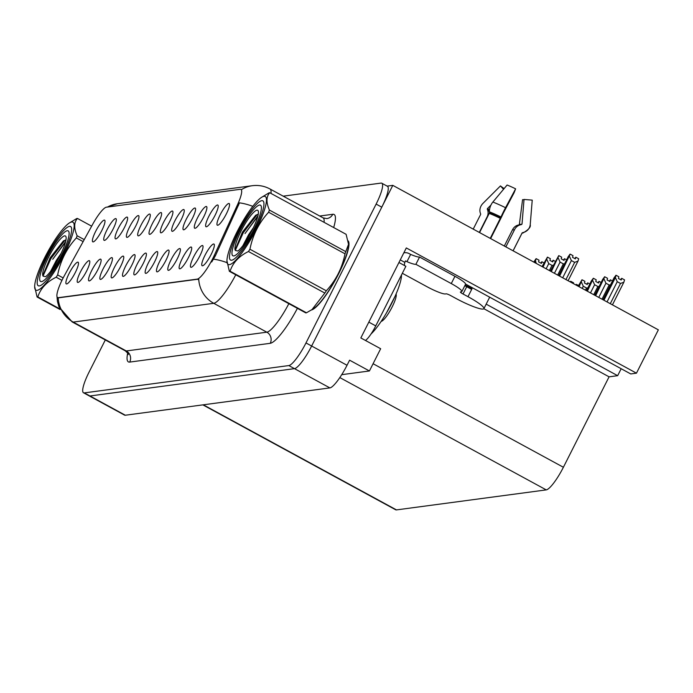 <?xml version="1.0" encoding="UTF-8"?>
<svg xmlns="http://www.w3.org/2000/svg" width="693" height="693" viewBox="0 0 693 693"><rect width="100%" height="100%" fill="white"/><g stroke="black" fill="none" stroke-linecap="round" stroke-linejoin="round"><path stroke-width="1.04" d="M169.707 221.517A12.344 2.521 -61.4 0 0 172.774 211.313A12.344 2.521 -61.4 0 0 163.574 222.332A12.344 2.521 -61.4 0 0 161.062 232.831A12.344 2.521 -61.4 0 0 169.707 221.517M158.385 223.025A12.344 2.521 -61.4 0 0 161.452 212.829A12.344 2.521 -61.4 0 0 152.252 223.848A12.344 2.521 -61.4 0 0 149.74 234.347A12.344 2.521 -61.4 0 0 158.385 223.025M147.063 224.541A12.344 2.521 -61.4 0 0 150.13 214.336A12.344 2.521 -61.4 0 0 140.93 225.355A12.344 2.521 -61.4 0 0 138.418 235.863A12.344 2.521 -61.4 0 0 147.063 224.541M188.479 257.51A12.344 2.521 -61.4 0 0 191.545 247.314A12.344 2.521 -61.4 0 0 182.346 258.333A12.344 2.521 -61.4 0 0 179.833 268.832A12.344 2.521 -61.4 0 0 188.479 257.51M154.513 262.049A12.344 2.521 -61.4 0 0 157.58 251.854A12.344 2.521 -61.4 0 0 148.38 262.872A12.344 2.521 -61.4 0 0 145.868 273.371A12.344 2.521 -61.4 0 0 154.513 262.049M226.316 213.946A12.344 2.521 -61.4 0 0 229.383 203.751A12.344 2.521 -61.4 0 0 220.192 214.769A12.344 2.521 -61.4 0 0 217.68 225.268A12.344 2.521 -61.4 0 0 226.316 213.946M165.835 260.533A12.344 2.521 -61.4 0 0 168.901 250.338A12.344 2.521 -61.4 0 0 159.702 261.356A12.344 2.521 -61.4 0 0 157.19 271.855A12.344 2.521 -61.4 0 0 165.835 260.533M199.801 256.003A12.344 2.521 -61.4 0 0 202.867 245.798A12.344 2.521 -61.4 0 0 193.668 256.817A12.344 2.521 -61.4 0 0 191.155 267.316A12.344 2.521 -61.4 0 0 199.801 256.003M113.089 229.08A12.344 2.521 -61.4 0 0 116.155 218.875A12.344 2.521 -61.4 0 0 106.965 229.894A12.344 2.521 -61.4 0 0 104.452 240.402A12.344 2.521 -61.4 0 0 113.089 229.08M109.217 268.104A12.344 2.521 -61.4 0 0 112.283 257.9A12.344 2.521 -61.4 0 0 103.084 268.919A12.344 2.521 -61.4 0 0 100.572 279.418A12.344 2.521 -61.4 0 0 109.217 268.104M203.673 216.978A12.344 2.521 -61.4 0 0 206.739 206.774A12.344 2.521 -61.4 0 0 197.54 217.793A12.344 2.521 -61.4 0 0 195.036 228.3A12.344 2.521 -61.4 0 0 203.673 216.978M86.573 271.128A12.344 2.521 -61.4 0 0 89.64 260.923A12.344 2.521 -61.4 0 0 80.44 271.942A12.344 2.521 -61.4 0 0 77.928 282.449A12.344 2.521 -61.4 0 0 86.573 271.128M177.157 259.026A12.344 2.521 -61.4 0 0 180.223 248.822A12.344 2.521 -61.4 0 0 171.024 259.84A12.344 2.521 -61.4 0 0 168.512 270.348A12.344 2.521 -61.4 0 0 177.157 259.026M120.539 266.588A12.344 2.521 -61.4 0 0 123.605 256.393A12.344 2.521 -61.4 0 0 114.406 267.411A12.344 2.521 -61.4 0 0 111.902 277.91A12.344 2.521 -61.4 0 0 120.539 266.588M214.995 215.462A12.344 2.521 -61.4 0 0 218.061 205.267A12.344 2.521 -61.4 0 0 208.862 216.285A12.344 2.521 -61.4 0 0 206.358 226.784A12.344 2.521 -61.4 0 0 214.995 215.462M143.182 263.565A12.344 2.521 -61.4 0 0 146.249 253.361A12.344 2.521 -61.4 0 0 137.058 264.38A12.344 2.521 -61.4 0 0 134.546 274.887A12.344 2.521 -61.4 0 0 143.182 263.565M181.029 220.002A12.344 2.521 -61.4 0 0 184.095 209.806A12.344 2.521 -61.4 0 0 174.896 220.824A12.344 2.521 -61.4 0 0 172.384 231.323A12.344 2.521 -61.4 0 0 181.029 220.002M131.861 265.072A12.344 2.521 -61.4 0 0 134.927 254.877A12.344 2.521 -61.4 0 0 125.736 265.895A12.344 2.521 -61.4 0 0 123.224 276.394A12.344 2.521 -61.4 0 0 131.861 265.072M97.895 269.612A12.344 2.521 -61.4 0 0 100.961 259.416A12.344 2.521 -61.4 0 0 91.762 270.435A12.344 2.521 -61.4 0 0 89.25 280.934A12.344 2.521 -61.4 0 0 97.895 269.612M192.351 218.486A12.344 2.521 -61.4 0 0 195.417 208.29A12.344 2.521 -61.4 0 0 186.218 219.309A12.344 2.521 -61.4 0 0 183.706 229.807A12.344 2.521 -61.4 0 0 192.351 218.486M75.251 272.635A12.344 2.521 -61.4 0 0 78.318 262.439A12.344 2.521 -61.4 0 0 69.118 273.458A12.344 2.521 -61.4 0 0 66.606 283.957A12.344 2.521 -61.4 0 0 75.251 272.635M135.741 226.048A12.344 2.521 -61.4 0 0 138.808 215.852A12.344 2.521 -61.4 0 0 129.608 226.871A12.344 2.521 -61.4 0 0 127.096 237.37A12.344 2.521 -61.4 0 0 135.741 226.048M124.411 227.564A12.344 2.521 -61.4 0 0 127.486 217.368A12.344 2.521 -61.4 0 0 118.286 228.387A12.344 2.521 -61.4 0 0 115.774 238.886A12.344 2.521 -61.4 0 0 124.411 227.564M211.122 254.487A12.344 2.521 -61.4 0 0 214.189 244.291A12.344 2.521 -61.4 0 0 204.989 255.301A12.344 2.521 -61.4 0 0 202.477 265.809A12.344 2.521 -61.4 0 0 211.122 254.487M101.767 230.587A12.344 2.521 -61.4 0 0 104.834 220.391A12.344 2.521 -61.4 0 0 95.634 231.41A12.344 2.521 -61.4 0 0 93.131 241.909A12.344 2.521 -61.4 0 0 101.767 230.587M212.664 258.758A22.228 4.548 -61.4 0 0 214.302 255.353L237.482 204.807A22.228 4.548 -61.4 0 0 240.947 189.414A22.228 4.548 -61.4 0 0 240.246 189.31L106.393 207.198A22.228 4.548 -61.4 0 0 92.767 224.142L64.536 275.364A22.228 4.548 -61.4 0 0 57.623 297.574A22.228 4.548 -61.4 0 0 58.333 297.678L197.228 279.123A22.228 4.548 -61.4 0 0 212.664 258.758M392.801 185.36L658.35 329.842L636.46 373.172L406.306 247.938L360.836 337.941L380.656 348.726L369.421 370.972L349.601 360.187L347.028 365.272A24.697 5.05 -61.4 0 1 329.885 387.907L125.338 415.228A24.697 5.05 -61.4 0 1 124.558 415.116L89.163 395.859A24.697 5.05 -61.4 0 0 89.951 395.98L294.499 368.65A24.697 5.05 -61.4 0 0 311.642 346.024L392.801 185.36L387.127 186.114M369.421 370.972L341.744 374.67M486.174 304.14L617.662 375.684L609.078 376.827L563.392 467.264A24.697 5.05 118.6 0 1 546.249 489.89L396.474 509.901A24.697 5.05 118.6 0 1 395.686 509.788L202.867 404.877M609.078 376.827L483.87 308.706M636.46 373.172L630.743 373.934L465.592 284.078M621.171 368.728L617.662 375.684M311.313 310.022A39.51 8.082 -61.4 0 0 338.6 273.839A39.51 8.082 -61.4 0 0 348.224 240.913M235.759 274.8A32.926 6.731 118.6 0 1 213.747 303.309A28.811 27.893 -97.6 0 1 198.726 279.106L58.195 297.877A28.811 27.893 82.4 0 0 73.215 322.08A32.926 6.731 118.6 0 1 72.167 321.924L125.251 350.805A32.926 6.731 -61.4 0 0 126.291 350.961L266.831 332.19A32.926 6.731 -61.4 0 0 288.842 303.681M252.806 206.315A28.811 8.948 -155.4 0 0 239.492 202.858L215.324 255.916L211.703 261.98M105.31 339.96L89.172 371.907A24.697 5.05 -61.4 0 0 83.507 392.775L89.163 395.859A24.697 5.05 -61.4 0 0 89.951 395.98L294.499 368.65A24.697 5.05 -61.4 0 0 311.642 346.024L381.782 207.164A24.697 5.05 -61.4 0 0 387.456 186.296L381.791 183.212A24.697 5.05 -61.4 0 0 381.011 183.099L283.212 196.162M58.333 297.678L57.623 297.574M83.507 392.775A24.697 5.05 -61.4 0 0 84.286 392.896L288.834 365.566A24.697 5.05 -61.4 0 0 305.985 342.94L376.126 204.088A24.697 5.05 -61.4 0 0 381.791 183.212M513.08 250.797L522.02 233.099A0.823 0.814 -173.6 0 1 522.539 232.675L523.622 232.389A9.052 8.948 6.4 0 0 530.24 224.497L532.233 200.121L524.029 199.445L522.037 223.822A0.823 0.814 -173.6 0 1 521.439 224.541L520.356 224.827A9.052 8.948 6.4 0 0 514.656 229.452L505.855 246.873M504.305 246.032L512.543 229.729A9.052 7.987 -79.1 0 1 517.853 225.164L518.823 224.887A0.823 0.728 100.9 0 0 519.404 224.177L522.574 199.645L523.44 199.74M522.574 199.645A11.296 1.637 -153.2 0 0 523.042 199.714A11.296 1.637 -153.2 0 0 523.631 199.723A11.296 1.637 -153.2 0 0 524.029 199.445M402.33 273.293L427.157 286.798A16.459 2.382 26.8 0 0 445.4 293.953L446.214 293.841A4.115 0.598 26.8 0 1 450.771 295.634L455.725 298.328A24.697 3.569 -153.2 0 0 483.09 309.061A24.697 3.569 -153.2 0 0 483.905 308.645A24.697 3.569 -153.2 0 0 467.992 296.691L463.037 293.997A4.115 0.598 26.8 0 1 460.386 292.004A4.115 0.598 26.8 0 1 460.524 291.935L461.339 291.822A16.459 2.382 26.8 0 0 461.876 291.545L465.549 284.277A16.459 2.382 26.8 0 0 454.946 276.308L451.273 283.576A16.459 2.382 26.8 0 1 461.876 291.545M490.635 238.591L500.207 219.629A9.052 0.476 116.4 0 0 503.274 213.219L514.119 192.715L515.618 188.834L505.535 207.701A9.052 0.476 116.4 0 0 500.978 216.996L490.246 238.375M479.565 232.571L489.249 213.401A0.823 0.442 111.4 0 0 489.405 212.76L489.379 211.807A9.052 4.886 -68.6 0 1 492.87 202.044L507.103 185.022A18.936 2.737 -153.2 0 1 515.618 188.834M465.116 285.135A24.697 3.569 26.8 0 1 472.028 288.695L470.66 288.877M467.992 296.691L472.028 288.695M503.534 189.293L500.459 185.915L482.986 203.361A9.052 7.51 -50.7 0 0 480.318 213.02L480.639 213.938A0.823 0.684 129.3 0 1 480.578 214.561L473.224 229.114M479.287 232.415L487.023 217.091A9.052 7.51 -50.7 0 0 487.673 210.213L487.361 209.295A0.823 0.684 129.3 0 1 487.603 208.42L490.939 205.085M500.459 185.915A18.936 2.737 -153.2 0 0 504.149 188.557M403.82 252.858A8.229 7.969 -97.6 0 1 409.208 253.638L410.628 254.409A16.459 2.382 -153.2 0 0 419.56 257.051L454.946 276.308M464.873 285.603A4.115 0.598 -153.2 0 0 466.71 286.72L463.037 293.997M471.664 289.423L466.71 286.72M419.56 257.051L415.887 264.319L451.273 283.576M415.887 264.319A16.459 2.382 26.8 0 1 406.956 261.677L405.535 260.906L404.799 262.361A16.459 3.37 -61.4 0 0 404.513 265.549M365.471 340.462A16.459 3.37 -61.4 0 0 375.753 325.901L405.873 266.285L398.943 262.517M400.268 259.892L404.799 262.361M410.628 254.409L406.956 261.677M238.314 231.601A33.749 6.904 118.6 0 1 261.2 200.805A33.749 6.904 118.6 0 1 255.067 229.366A33.749 6.904 118.6 0 1 229.652 258.784A33.749 6.904 118.6 0 1 238.314 231.601M259.546 205.033A28.811 5.89 118.6 0 1 261.235 206.323A28.811 5.89 118.6 0 1 251.862 233.298A28.811 5.89 118.6 0 1 234.303 255.821A28.811 5.89 118.6 0 1 233.836 255.925A28.811 5.89 118.6 0 1 239.535 231.436A28.811 5.89 118.6 0 1 259.546 205.033M257.935 215.8L245.01 233.584L257.761 216.467M371.067 333.957A37.041 7.571 -61.4 0 0 391.103 304.513A37.041 7.571 -61.4 0 0 401.49 274.956M46.033 257.294A33.749 6.904 118.6 0 1 68.919 226.49A33.749 6.904 118.6 0 1 62.786 255.05A33.749 6.904 118.6 0 1 37.37 284.468A33.749 6.904 118.6 0 1 46.033 257.294M67.264 230.726A28.811 5.89 118.6 0 1 68.953 232.008A28.811 5.89 118.6 0 1 59.581 258.983A28.811 5.89 118.6 0 1 42.022 281.505A28.811 5.89 118.6 0 1 41.554 281.618A28.811 5.89 118.6 0 1 47.254 257.129A28.811 5.89 118.6 0 1 67.264 230.726M65.653 241.485L52.729 259.269L65.48 242.16M263.946 196.31A38.687 7.909 -61.4 0 0 261.417 197.436A38.687 7.909 -61.4 0 0 239.743 226.698A38.687 7.909 -61.4 0 0 226.94 260.793A38.687 7.909 -61.4 0 0 229.435 264.648A38.687 7.909 -61.4 0 0 256.297 229.201A38.687 7.909 -61.4 0 0 263.946 196.31M226.94 260.793L229.366 271.318L305.752 312.881A44.447 9.087 -61.4 0 0 306.098 312.855A44.447 9.087 -61.4 0 0 306.471 312.786L311.989 309.58L324.826 293.078A44.447 9.087 -61.4 0 0 326.316 290.8C335.992 280.293 342.221 267.957 345.01 253.794A44.447 9.087 -61.4 0 0 345.772 251.611L348.544 244.3L346.11 234.312L269.733 192.749A44.447 9.087 -61.4 0 0 269.378 192.784A44.447 9.087 -61.4 0 0 269.005 192.853L261.417 197.436M229.366 271.318A44.447 9.087 -61.4 0 0 229.721 271.292A44.447 9.087 -61.4 0 0 230.093 271.223L306.471 312.786M253.361 227.763L248.614 234.693L242.905 245.669M256.947 210.17A22.999 4.704 -61.4 0 0 242.091 229.097A22.999 4.704 -61.4 0 0 235.464 250.502L237.907 251.013C240.41 249.03 243.399 245.365 246.864 240.021L252.624 229.279A22.999 4.704 -61.4 0 0 258.307 211.192A22.999 4.704 -61.4 0 0 256.947 210.17M258.229 214.336L255.734 215.177L242.394 232.155L235.282 249.463L235.464 250.502M381.245 321.344A15.679 3.205 -61.4 0 0 381.496 321.292A15.679 3.205 -61.4 0 0 391.06 309.035A15.679 3.205 -61.4 0 0 396.162 294.352L396.067 294.005M386.486 312.907L395.053 296.327M311.989 309.58L314.068 308.203A38.687 7.909 -61.4 0 0 335.741 278.933A38.687 7.909 -61.4 0 0 348.544 244.837A38.687 7.909 -61.4 0 0 348.544 244.568M345.01 253.794L268.633 212.231A44.447 9.087 -61.4 0 0 269.395 210.057L345.772 251.611M324.826 293.078L248.449 251.516A44.447 9.087 -61.4 0 0 249.939 249.237L326.316 290.8M248.449 251.516C238.929 256.193 232.813 262.768 230.093 271.223M268.633 212.231C258.991 222.67 252.754 235.005 249.939 249.237M269.733 192.749C266.19 196.63 266.077 202.399 269.395 210.057M257.294 214.414L243.278 232.744L235.36 250.242M71.665 222.003A38.687 7.909 -61.4 0 0 69.135 223.12A38.687 7.909 -61.4 0 0 47.462 252.391A38.687 7.909 -61.4 0 0 34.659 286.486A38.687 7.909 -61.4 0 0 37.153 290.341A38.687 7.909 -61.4 0 0 64.016 254.885A38.687 7.909 -61.4 0 0 71.665 222.003M91.649 226.169L77.451 218.442A44.447 9.087 -61.4 0 0 77.096 218.468A44.447 9.087 -61.4 0 0 76.724 218.538L69.135 223.12M60.161 309.563L37.084 297.011L34.659 286.486M37.084 297.011A44.447 9.087 -61.4 0 0 37.439 296.985A44.447 9.087 -61.4 0 0 37.812 296.916L59.832 308.896M61.079 253.456L56.332 260.386L50.624 271.353M64.666 235.863A22.999 4.704 -61.4 0 0 49.809 254.79A22.999 4.704 -61.4 0 0 43.183 276.186L45.625 276.698C48.129 274.714 51.117 271.05 54.582 265.705L60.343 254.972A22.999 4.704 -61.4 0 0 66.017 236.885A22.999 4.704 -61.4 0 0 64.666 235.863M65.948 240.021L63.453 240.861L50.113 257.848L43.001 275.147L43.183 276.186M83.134 241.614L76.351 237.924A44.447 9.087 -61.4 0 0 77.114 235.741L84.234 239.613M61.954 280.353L56.168 277.209A44.447 9.087 -61.4 0 0 57.658 274.93L63.167 277.928M56.168 277.209C46.648 281.886 40.532 288.453 37.812 296.916M76.351 237.924C66.71 248.363 60.473 260.698 57.658 274.93M77.451 218.442C73.908 222.323 73.796 228.084 77.114 235.741M65.012 240.107L50.996 258.437L43.079 275.927M534.753 262.595L536.209 258.662L539.033 260.204L538.574 261.876L541.406 263.418L541.865 261.746L540.765 263.071M534.242 262.318L536.079 258.68L533.792 262.075M536.209 258.662L534.303 262.352M543.944 262.881L541.865 261.746M536.269 263.418L535.55 261.01M543.035 267.1L547.531 257.155L550.363 258.688L549.895 260.36L552.728 261.902L553.187 260.23L552.087 261.556M542.524 266.822L547.401 257.172L542.082 266.58M547.531 257.155L542.584 266.857M546.136 268.789L548.752 263.609L552 265.376L549.384 270.556M555.275 261.365L553.187 260.23M548.752 263.609L546.881 259.494M553.274 265.324L552 265.376M551.316 271.604L558.853 255.639L561.685 257.181L561.217 258.853L564.05 260.386L564.509 258.723L563.409 260.04M550.805 271.327L558.723 255.656L550.363 271.084M558.853 255.639L550.866 271.361M554.417 273.293L560.074 262.093L563.322 263.86L557.666 275.06M566.597 259.849L564.509 258.723M560.074 262.093L558.203 257.978M564.596 263.808L563.322 263.86M559.597 276.109L570.174 254.123L573.007 255.665L572.539 257.337L575.372 258.879L575.84 257.207L574.731 258.532M559.095 275.84L570.053 254.14L568.217 256.644L558.645 275.589M568.095 280.734L578.014 261.088L578.664 258.749L575.84 257.207M570.174 254.123L559.147 275.866M562.699 277.798L571.396 260.577L574.653 262.352L565.947 279.565M571.396 260.577L569.525 256.471M578.014 261.088L574.653 262.352M570.53 282.06L570.746 281.297L570.365 281.973M570.746 281.297L573.579 282.831L573.362 283.602M570.677 281.341L570.183 281.869M570.304 281.938L570.616 281.315M576.195 285.144L576.403 284.373L578.49 285.507M576.403 284.373L575.84 284.953M579.097 286.72L582.068 279.781L578.646 286.478M582.068 279.781L584.901 281.323L584.433 282.995L587.266 284.528L587.733 282.865L589.812 283.991M581.999 279.833L578.135 286.2M578.586 286.443L581.938 279.799M582.189 288.409L583.289 286.235L581.418 282.12M587.811 287.95L586.538 288.002L585.446 290.176M583.289 286.235L586.538 288.002M587.733 282.865L586.625 284.182M587.378 291.225L593.39 278.265L586.928 290.982M593.39 278.265L596.223 279.807L595.755 281.479L598.587 283.021L599.055 281.349L601.134 282.484M593.321 278.317L591.432 280.786L586.417 290.705M586.867 290.947L593.269 278.283M590.479 292.914L594.611 284.719L592.74 280.613M599.133 286.434L597.868 286.495L593.728 294.681M594.611 284.719L597.868 286.495M599.055 281.349L597.946 282.675M595.659 295.729L604.712 276.758L595.209 295.487M604.712 276.758L607.544 278.3L607.077 279.963L609.909 281.505L610.377 279.833L612.456 280.968M604.651 276.802L602.754 279.27L594.698 295.209M595.148 295.452L604.591 276.776M598.761 297.418L605.933 283.212L604.062 279.097M610.455 284.927L609.19 284.979L602.009 299.185M605.933 283.212L609.19 284.979M610.377 279.833L609.268 281.159M603.941 300.242L615.384 277.581L616.034 275.242L603.49 299.991M616.034 275.242L618.866 276.784L618.399 278.456L621.231 279.998L621.699 278.326L624.532 279.868L623.873 282.207L620.512 283.463L610.29 303.69M615.973 275.294L614.076 277.763L602.988 299.714M603.43 299.965L615.912 275.26M607.042 301.923L617.255 281.696L615.384 277.581M612.43 304.859L623.873 282.207M617.255 281.696L620.512 283.463M621.699 278.326L620.599 279.643M214.302 255.353L215.324 255.916M347.028 365.272L305.985 342.94M329.885 387.907L288.834 365.566M125.338 415.228L84.286 392.896M396.474 509.901L203.326 404.816M546.249 489.89L339.839 377.59M563.392 467.264L373.085 363.721M197.228 279.123L197.929 279.496M237.482 204.807L238.513 205.362M129.704 362.084A8.229 7.969 82.4 0 0 126.291 350.961L73.215 322.08L213.747 303.309L266.831 332.19A8.229 7.969 82.4 0 1 270.235 343.312L129.704 362.084A41.156 8.42 118.6 0 1 127.685 353.153M226.975 262.638A28.811 8.948 -155.4 0 0 213.531 259.173M107.58 207.034A28.811 27.893 -97.6 0 1 117.377 203.733L252.287 185.707A28.811 27.893 82.4 0 0 241.398 189.665M252.287 185.707C258.532 184.918 264.44 186.01 270.001 188.981A32.926 6.731 118.6 0 1 270.989 193.442M319.716 216.025L332.787 214.284A41.156 8.42 118.6 0 1 333.671 227.547M297.401 308.333A41.156 8.42 118.6 0 1 270.235 343.312M376.126 204.088L381.782 207.164M324.073 222.323A32.926 6.731 -61.4 0 0 323.085 217.862L326.801 218.59A8.229 7.969 82.4 0 0 332.787 214.284M522.713 233.021A25.797 3.734 -153.2 0 0 522.981 232.969L522.011 233.22A24.965 3.612 -153.2 0 0 522.539 232.675M530.214 224.766C530.968 227.018 528.56 229.755 522.981 232.969A25.797 3.734 -153.2 0 0 523.622 232.389M518.823 224.887A20.305 2.937 -153.2 0 0 519.724 225.026M517.853 225.164A19.473 2.815 -153.2 0 0 518.988 225.32M513.115 250.814L521.968 233.281A24.697 3.569 -153.2 0 0 522.02 233.099M500.355 218.373A24.697 3.569 -153.2 0 0 489.249 213.401M512.543 229.729A16.459 2.382 -153.2 0 0 514.544 229.678M487.673 210.213A19.473 2.815 -153.2 0 0 489.371 211.504M487.361 209.295A20.305 2.937 -153.2 0 0 489.388 210.828M519.404 224.177A20.521 2.971 -153.2 0 0 522.037 223.822M487.603 208.42A20.521 2.971 -153.2 0 0 489.483 209.849M505.535 207.701A28.153 4.071 -153.2 0 0 492.87 202.044M500.978 216.996A25.797 3.734 -153.2 0 0 489.379 211.807M500.632 217.784A24.965 3.612 -153.2 0 0 489.405 212.76M375.753 325.901L368.823 322.124M240.947 189.414L241.562 189.752M128.205 354.539C128.629 354.192 127.642 352.945 125.251 350.805M56.991 296.543L57.432 301.342L58.922 306.782L72.167 321.924M107.164 207.094L117.377 203.733M270.001 188.981L323.085 217.862M483.905 308.645L489.691 297.184M403.828 252.832L404.443 252.746M348.544 244.837L348.544 244.3"/></g></svg>
